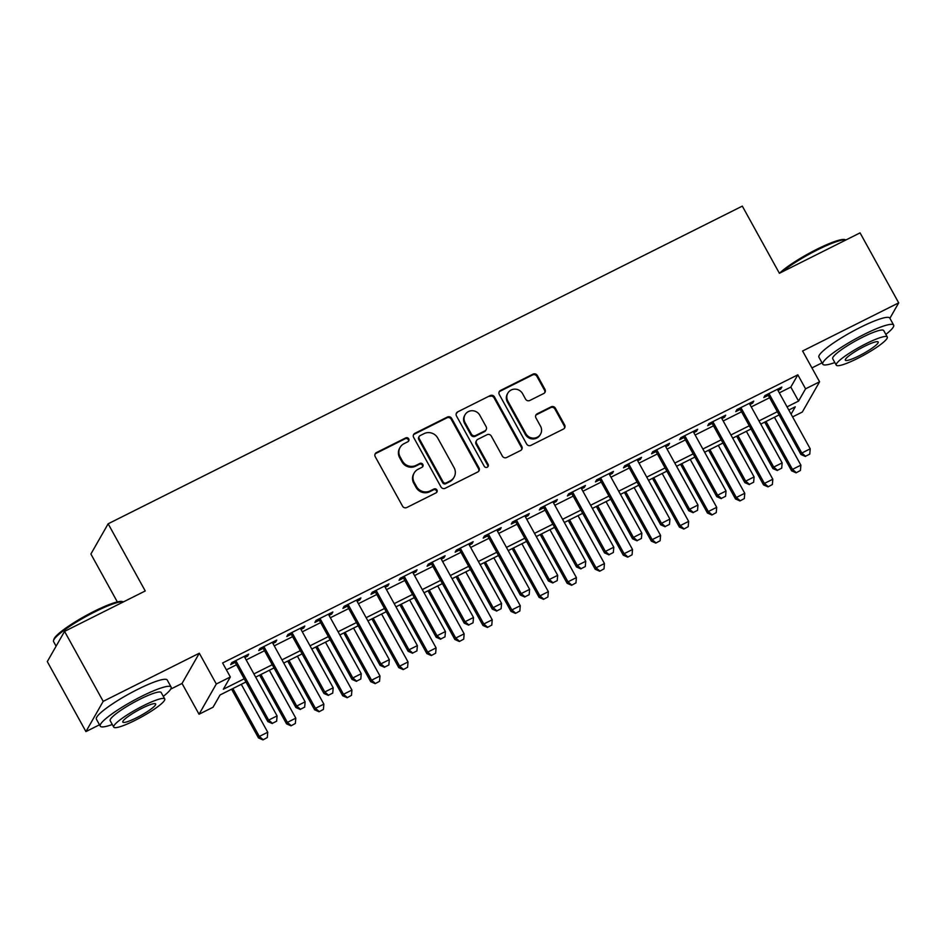 <?xml version="1.0" encoding="UTF-8"?>
<svg xmlns="http://www.w3.org/2000/svg" width="946" height="946" viewBox="0 0 946 946"><rect width="100%" height="100%" fill="white"/><g stroke="black" fill="none" stroke-linecap="round" stroke-linejoin="round"><path stroke-width="1.42" d="M408.731 438.861A2.223 2.129 29.7 0 0 405.739 437.903L376.473 452.566A3.181 3.039 29.7 0 0 375.231 456.693L402.535 506.145A3.181 3.039 29.7 0 0 406.804 507.517L436.071 492.854A2.223 2.129 29.7 0 0 436.934 489.969A2.223 2.129 29.7 0 0 433.954 489.011L430.158 490.903A10.17 9.732 29.7 0 1 416.5 486.528L414.218 482.413A10.17 9.732 29.7 0 1 418.179 469.204L421.963 467.3A2.223 2.129 29.7 0 0 422.838 464.415A2.223 2.129 29.7 0 0 419.847 463.457L416.051 465.361A10.17 9.732 29.7 0 1 402.393 460.974L400.111 456.859A10.17 9.732 29.7 0 1 404.072 443.65L407.856 441.747A2.223 2.129 29.7 0 0 408.731 438.861M408.447 441.309A2.223 2.129 29.7 0 0 405.266 438.719L376.011 453.382A3.181 3.039 29.7 0 0 375.03 454.163M436.662 492.417A2.223 2.129 29.7 0 0 433.481 489.827L429.697 491.731L430.158 490.903M422.555 466.863A2.223 2.129 29.7 0 0 419.374 464.273L415.59 466.177L416.051 465.361M543.749 393.501A3.181 3.039 29.7 0 0 544.979 389.374L537.328 375.491A3.181 3.039 29.7 0 0 533.047 374.131L500.552 390.414A3.181 3.039 29.7 0 0 499.311 394.541L526.615 443.993A3.181 3.039 29.7 0 0 530.883 445.365L563.39 429.082A3.181 3.039 29.7 0 0 564.632 424.955L555.373 408.187A3.181 3.039 29.7 0 0 551.104 406.827L537.198 413.792A3.181 3.039 29.7 0 0 535.956 417.919L540.544 426.232A8.502 8.136 29.7 0 1 533.189 438.14A8.502 8.136 29.7 0 1 525.81 433.611L507.836 401.057A8.502 8.136 29.7 0 1 515.192 389.149A8.502 8.136 29.7 0 1 522.57 393.666L525.562 399.094A3.181 3.039 29.7 0 0 529.843 400.465L543.749 393.501M779.315 392.85L790.832 387.091L797.833 374.829L805.566 388.83L819.591 381.794L802.326 412.03L792.594 416.902M64.565 631.372L103.197 701.353L85.932 731.589L47.3 661.609L64.565 631.372L145.246 590.966L108.151 523.788L742.314 206.11L779.398 273.288L860.068 232.882L898.7 302.862L802.598 351.001L819.591 381.794M170.694 689.126L182.034 683.45L199.31 653.213L103.197 701.353M199.31 653.213L216.303 684.005L230.339 676.981L223.339 689.232L244.198 678.79M797.833 374.829L222.606 662.98L230.339 676.981M451.668 418.404A3.181 3.039 29.7 0 0 447.399 417.032L414.892 433.315A3.181 3.039 29.7 0 0 413.662 437.442L440.954 486.906A3.181 3.039 29.7 0 0 445.235 488.266L477.73 471.995A3.181 3.039 29.7 0 0 478.972 467.868L451.668 418.404L451.195 419.22A3.181 3.039 29.7 0 0 446.926 417.848L414.431 434.131A3.181 3.039 29.7 0 0 413.449 434.912M457.722 411.865L490.229 395.582A3.181 3.039 29.7 0 1 494.498 396.953L521.802 446.406A3.181 3.039 29.7 0 1 520.56 450.533L506.654 457.497A3.181 3.039 29.7 0 1 502.385 456.138L491.305 436.082A3.181 3.039 29.7 0 0 487.036 434.711L477.813 439.334A3.181 3.039 29.7 0 0 476.571 443.461L488.101 464.344A2.223 2.129 29.7 0 1 486.173 467.454A2.223 2.129 29.7 0 1 484.246 466.272L456.492 415.992A3.181 3.039 29.7 0 1 457.722 411.865L490.229 395.582M889.89 318.282L898.7 302.862M244.86 657.529L247.521 656.193L248.692 654.147L231.853 662.578L230.682 664.624L235.14 662.389M272.921 643.469L275.582 642.133L276.752 640.087L259.914 648.53L258.743 650.564L263.201 648.329M300.982 629.409L303.642 628.073L304.813 626.039L287.974 634.47L286.804 636.516L291.262 634.281M329.042 615.361L331.703 614.025L332.862 611.979L316.035 620.41L314.864 622.456L319.322 620.221M357.091 601.301L359.764 599.965L360.923 597.919L344.096 606.362L342.925 608.396L347.383 606.161M385.152 587.241L387.825 585.905L388.983 583.871L372.156 592.302L370.986 594.348L375.444 592.113M413.213 573.181L415.885 571.857L417.044 569.811L400.205 578.243L399.046 580.288L403.504 578.053M441.274 559.133L443.934 557.797L445.105 555.751L428.266 564.183L427.107 566.228L431.565 563.993M469.334 545.073L471.995 543.737L473.166 541.703L456.327 550.134L455.168 552.168L459.626 549.945M497.395 531.013L500.056 529.689L501.226 527.643L484.387 536.075L483.229 538.12L487.687 535.885M525.456 516.965L528.116 515.629L529.287 513.583L512.448 522.015L511.289 524.06L515.747 521.825M553.516 502.905L556.177 501.569L557.348 499.523L540.509 507.967L539.338 510L543.808 507.766M581.577 488.846L584.238 487.521L585.408 485.475L568.57 493.907L567.399 495.952L571.869 493.717M609.638 474.797L612.298 473.461L613.469 471.415L596.63 479.847L595.46 481.892L599.93 479.657M637.699 460.737L640.359 459.401L641.53 457.356L624.691 465.799L623.52 467.832L627.978 465.598M665.759 446.678L668.42 445.341L669.591 443.307L652.752 451.739L651.581 453.784L656.039 451.549M693.82 432.629L696.481 431.293L697.651 429.248L680.813 437.679L679.642 439.724L684.1 437.49M721.881 418.57L724.541 417.233L725.7 415.188L708.873 423.631L707.703 425.665L712.161 423.43M749.942 404.51L752.602 403.173L753.761 401.139L736.934 409.571L735.763 411.616L740.221 409.382M226.39 669.839L236.465 664.79M246.185 659.93L264.525 650.73M274.245 645.87L292.586 636.682M302.306 631.81L320.647 622.622M330.367 617.75L348.707 608.562M358.416 603.702L376.768 594.502M386.476 589.642L404.829 580.454M414.537 575.582L432.89 566.394M442.598 561.534L460.95 552.334M470.659 547.474L489.011 538.286M498.719 533.414L517.072 524.226M526.78 519.366L545.133 510.166M554.841 505.306L573.193 496.118M582.902 491.246L601.254 482.058M610.962 477.198L629.303 467.998M639.023 463.138L657.364 453.95M667.084 449.078L685.424 439.89M695.144 435.018L713.485 425.83M723.205 420.97L741.546 411.77M751.254 406.91L769.606 397.722M777.99 390.45L780.663 389.125L781.822 387.08L764.995 395.511L763.824 397.557L768.282 395.322M108.151 523.788L90.887 554.013L117.328 601.916M811.928 367.911L822.05 362.85M245.96 681.983L220.063 694.955L213.063 707.218L199.038 714.242L216.303 684.005M182.034 683.45L199.038 714.242M85.932 731.589L99.507 724.79M787.048 406.851L798.566 401.08L805.566 388.83M253.906 673.919L272.259 664.731M281.967 659.859L300.32 650.671M310.028 645.811L328.38 636.611M338.089 631.751L356.441 622.563M366.149 617.691L384.49 608.503M394.21 603.643L412.551 594.443M422.271 589.583L440.611 580.395M450.331 575.523L468.672 566.335M478.392 561.475L496.733 552.275M506.453 547.415L524.794 538.227M534.502 533.355L552.854 524.167M562.563 519.307L580.915 510.107M590.623 505.247L608.976 496.059M618.684 491.187L637.036 481.999M646.745 477.127L665.097 467.939M674.805 463.079L693.158 453.879M702.866 449.019L721.219 439.831M730.927 434.959L749.279 425.771M758.988 420.911L777.328 411.711M791.081 414.171L795.29 406.804L788.81 410.044M779.102 414.916L760.75 424.104M751.041 428.976L732.689 438.164M722.981 443.024L704.628 452.223M694.92 457.084L676.567 466.272M666.859 471.143L648.507 480.332M638.798 485.192L620.458 494.391M610.738 499.252L592.397 508.44M582.677 513.311L564.336 522.499M554.616 527.36L536.276 536.559M526.555 541.419L508.215 550.607M498.507 555.479L480.154 564.667M470.446 569.539L452.093 578.727M442.385 583.587L424.033 592.775M414.324 597.647L395.972 606.835M386.264 611.707L367.911 620.895M358.203 625.755L339.851 634.955M330.142 639.815L311.79 649.003M302.081 653.875L283.729 663.063M274.021 667.923L255.668 677.123M790.832 387.091L798.566 401.08M247.521 656.193L246.894 655.046M275.582 642.133L274.955 640.998M303.642 628.073L303.004 626.938M331.703 614.025L331.065 612.878M359.764 599.965L359.125 598.818M387.825 585.905L387.186 584.77M415.885 571.857L415.247 570.71M443.934 557.797L443.307 556.65M471.995 543.737L471.368 542.602M500.056 529.689L499.429 528.542M528.116 515.629L527.49 514.482M556.177 501.569L555.55 500.434M584.238 487.521L583.611 486.374M612.298 473.461L611.672 472.314M640.359 459.401L639.733 458.266M668.42 445.341L667.793 444.206M696.481 431.293L695.854 430.146M724.541 417.233L723.903 416.086M752.602 403.173L751.964 402.038M780.663 389.125L780.024 387.978M400.099 447.399L399.626 448.215A10.17 9.732 29.7 0 0 399.65 457.675L400.111 456.859M415.59 466.177A10.17 9.732 29.7 0 1 401.92 461.79L399.65 457.675M414.206 472.953L413.733 473.769A10.17 9.732 29.7 0 0 413.757 483.229L414.218 482.413M429.697 491.731A10.17 9.732 29.7 0 1 416.027 487.344L413.757 483.229M478.711 471.203A3.181 3.039 29.7 0 0 478.499 468.684L451.195 419.22M420.048 435.645A2.223 2.129 29.7 0 0 419.184 438.53L443.142 481.952A2.223 2.129 29.7 0 0 446.134 482.909L450.13 480.911A10.17 9.732 29.7 0 0 454.092 467.702L437.714 438.022A10.17 9.732 29.7 0 0 424.045 433.646L420.048 435.645M419.184 436.473L418.711 437.289A2.223 2.129 29.7 0 0 418.711 439.358L419.184 438.53M454.104 477.151L453.642 477.978A10.17 9.732 29.7 0 1 449.669 481.727L445.672 483.725A2.223 2.129 29.7 0 1 442.681 482.767L418.711 439.358M521.542 449.752A3.181 3.039 29.7 0 0 521.329 447.222L494.025 397.769A3.181 3.039 29.7 0 0 489.756 396.398M476.571 440.505L476.098 441.321A3.181 3.039 29.7 0 0 476.11 444.277L487.628 465.16L488.101 464.344M487.817 466.792A2.223 2.129 29.7 0 0 487.628 465.16M479.823 415.259A8.502 8.136 29.7 0 0 465.065 414.738A8.502 8.136 29.7 0 0 465.077 422.649L471.415 434.119A3.181 3.039 29.7 0 0 475.684 435.479L484.908 430.868A3.181 3.039 29.7 0 0 486.149 426.741L479.823 415.259M465.065 414.738L464.604 415.554A8.502 8.136 29.7 0 0 464.616 423.465L465.077 422.649M486.149 429.685L485.688 430.513A3.181 3.039 29.7 0 1 484.447 431.683L475.223 436.307A3.181 3.039 29.7 0 1 470.942 434.935L464.616 423.465M457.261 412.681A3.181 3.039 29.7 0 0 456.279 413.461M507.825 393.146L507.352 393.962A8.502 8.136 29.7 0 0 507.363 401.873L507.836 401.057M540.556 434.143L540.095 434.959A8.502 8.136 29.7 0 1 525.337 434.427L507.363 401.873M564.36 428.302A3.181 3.039 29.7 0 0 564.159 425.771L554.912 409.015A3.181 3.039 29.7 0 0 550.631 407.643L536.725 414.608A3.181 3.039 29.7 0 0 535.755 415.389M544.719 392.72A3.181 3.039 29.7 0 0 544.518 390.19L536.855 376.307A3.181 3.039 29.7 0 0 532.586 374.947L500.091 391.23A3.181 3.039 29.7 0 0 499.11 392.011M231.581 689.185L258.483 737.915L259.322 736.449L267.742 732.228L241.289 684.325M262.941 739.89L267.292 737.537L262.941 739.89L258.483 737.915M232.87 688.534L259.322 736.449L263.083 739.642M267.742 732.228L267.292 737.537M272.424 723.3L276.634 721.195L272.424 723.3L268.652 720.107L267.813 721.573L234.513 661.242M244.222 656.382L277.072 715.886L268.652 720.107L235.814 660.604M276.634 721.195L277.072 715.886M267.813 721.573L272.282 723.548M53.555 640.501L53.934 639.212A39.495 6.173 -28.9 0 1 94.245 611.258A39.495 6.173 -28.9 0 1 122.223 601.526L123.477 601.869A40.465 6.315 151.1 0 0 94.848 611.849A40.465 6.315 151.1 0 0 53.555 640.501A40.465 6.315 151.1 0 0 53.591 641.613L56.11 646.189M163.303 696.362A40.465 6.315 151.1 0 0 171.108 687.044A40.465 6.315 151.1 0 0 141.51 696.386A40.465 6.315 151.1 0 0 100.252 726.161A40.465 6.315 151.1 0 0 112.29 724.518M171.108 687.044L167.241 680.044A40.465 6.315 151.1 0 0 137.655 689.386A40.465 6.315 151.1 0 0 96.397 719.161L100.252 726.161M113.733 727.119L110.174 720.675A29.137 4.553 -28.9 0 1 139.878 699.248A29.137 4.553 -28.9 0 1 161.187 692.519L164.746 698.952A29.137 4.553 151.1 0 0 143.437 705.681A29.137 4.553 151.1 0 0 113.733 727.119A29.137 4.553 151.1 0 0 135.03 720.391A29.137 4.553 151.1 0 0 164.746 698.952M136.531 717.778A18.778 2.933 151.1 0 0 155.676 703.966A18.778 2.933 151.1 0 0 141.947 708.294A18.778 2.933 151.1 0 0 122.803 722.117A18.778 2.933 151.1 0 0 136.531 717.778M779.539 273.228A39.495 6.173 -28.9 0 1 816.788 249.306A39.495 6.173 -28.9 0 1 844.766 239.575L846.02 239.917A40.465 6.315 151.1 0 0 817.391 249.898A40.465 6.315 151.1 0 0 781.786 272.093M885.846 334.411A40.465 6.315 151.1 0 0 893.651 325.093A40.465 6.315 151.1 0 0 864.053 334.435A40.465 6.315 151.1 0 0 822.795 364.21A40.465 6.315 151.1 0 0 834.833 362.566M893.651 325.093L889.784 318.093A40.465 6.315 151.1 0 0 860.198 327.434A40.465 6.315 151.1 0 0 818.929 357.21L822.795 364.21M836.276 365.168L832.717 358.735A29.137 4.553 -28.9 0 1 862.421 337.296A29.137 4.553 -28.9 0 1 883.73 330.568L887.289 337.013A29.137 4.553 151.1 0 0 865.98 343.729A29.137 4.553 151.1 0 0 836.276 365.168A29.137 4.553 151.1 0 0 857.573 358.439A29.137 4.553 151.1 0 0 887.289 337.013M859.074 355.826A18.778 2.933 151.1 0 0 878.219 342.014A18.778 2.933 151.1 0 0 864.478 346.354A18.778 2.933 151.1 0 0 845.334 360.166A18.778 2.933 151.1 0 0 859.074 355.826M259.642 675.137L286.543 723.856L287.383 722.389L295.802 718.168L269.35 670.265M291.001 725.83L295.353 723.477L291.001 725.83L286.543 723.856M260.93 674.486L287.383 722.389L291.143 725.582M295.802 718.168L295.353 723.477M287.702 661.077L314.604 709.807L315.444 708.329L323.863 704.12L297.411 656.205M319.062 711.77L323.414 709.417L319.062 711.77L314.604 709.807M288.991 660.426L315.444 708.329L319.204 711.534M323.863 704.12L323.414 709.417M315.763 647.017L342.665 695.748L343.504 694.281L351.924 690.06L325.471 642.157M347.123 697.722L351.474 695.369L347.123 697.722L342.665 695.748M317.052 646.366L343.504 694.281L347.265 697.474M351.924 690.06L351.474 695.369M343.824 632.957L370.726 681.688L371.565 680.221L379.985 676L353.532 628.097M375.184 683.662L379.535 681.309L375.184 683.662L370.726 681.688M345.113 632.318L371.565 680.221L375.326 683.414M379.985 676L379.535 681.309M300.485 709.24L304.683 707.135L300.485 709.24L296.713 706.047L295.873 707.513L262.574 647.194M272.282 642.322L305.132 701.826L296.713 706.047L263.863 646.544M304.683 707.135L305.132 701.826M295.873 707.513L300.343 709.488M328.534 695.192L332.744 693.075L328.534 695.192L324.774 691.987L323.934 693.465L290.635 633.134M300.343 628.274L333.193 687.777L324.774 691.987L291.924 632.484M332.744 693.075L333.193 687.777M323.934 693.465L328.404 695.428M356.595 681.132L360.804 679.027L356.595 681.132L352.834 677.939L351.995 679.405L318.696 619.074M328.404 614.214L361.254 673.718L352.834 677.939L319.985 618.436M360.804 679.027L361.254 673.718M351.995 679.405L356.465 681.38M384.655 667.072L388.865 664.967L384.655 667.072L380.895 663.879L380.055 665.345L346.756 605.026M356.465 600.154L389.314 659.658L380.895 663.879L348.045 604.376M388.865 664.967L389.314 659.658M380.055 665.345L384.525 667.32M371.884 618.909L398.786 667.64L399.626 666.161L408.033 661.952L381.593 614.037M403.244 669.602L407.596 667.249L403.244 669.602L398.786 667.64M373.173 618.258L399.626 666.161L403.386 669.366M408.033 661.952L407.596 667.249M412.716 653.024L416.926 650.907L412.716 653.024L408.956 649.819L408.116 651.297L374.817 590.966M384.525 586.106L417.375 645.61L408.956 649.819L376.106 590.316M416.926 650.907L417.375 645.61M408.116 651.297L412.574 653.26M399.945 604.849L426.835 653.58L427.687 652.113L436.094 647.892L409.653 599.989M431.305 655.554L435.657 653.201L431.305 655.554L426.835 653.58M401.234 604.198L427.687 652.113L431.447 655.306M436.094 647.892L435.657 653.201M440.777 638.964L444.987 636.859L440.777 638.964L437.017 635.771L436.177 637.237L402.878 576.906M412.586 572.046L445.436 631.55L437.017 635.771L404.167 576.256M444.987 636.859L445.436 631.55M436.177 637.237L440.635 639.212M428.006 590.789L454.896 639.52L455.736 638.053L464.155 633.832L437.714 585.929M459.366 641.494L463.717 639.141L459.366 641.494L454.896 639.52M429.295 590.15L455.736 638.053L459.508 641.246M464.155 633.832L463.717 639.141M468.838 624.904L473.047 622.799L468.838 624.904L465.077 621.711L464.238 623.178L430.938 562.858M440.647 557.986L473.497 617.49L465.077 621.711L432.227 562.208M473.047 622.799L473.497 617.49M464.238 623.178L468.696 625.152M456.055 576.741L482.957 625.472L483.796 623.993L492.216 619.784L465.775 571.869M487.427 627.435L491.778 625.081L487.427 627.435L482.957 625.472M457.356 576.09L483.796 623.993L487.568 627.198M492.216 619.784L491.778 625.081M496.898 610.856L501.108 608.739L496.898 610.856L493.138 607.651L492.298 609.129L458.999 548.798M468.708 543.926L501.557 603.442L493.138 607.651L460.288 548.148M501.108 608.739L501.557 603.442M492.298 609.129L496.756 611.092M484.115 562.681L511.017 611.412L511.857 609.945L520.276 605.724L493.836 557.821M515.487 613.386L519.839 611.033L515.487 613.386L511.017 611.412M485.416 562.03L511.857 609.945L515.629 613.138M520.276 605.724L519.839 611.033M524.959 596.796L529.169 594.691L524.959 596.796L521.199 593.591L520.359 595.069L487.048 534.738M496.768 529.878L529.618 589.382L521.199 593.591L488.349 534.088M529.169 594.691L529.618 589.382M520.359 595.069L524.817 597.044M512.176 548.621L539.078 597.352L539.918 595.885L548.337 591.664L521.896 543.761M543.548 599.326L547.888 596.973L543.548 599.326L539.078 597.352M513.477 547.982L539.918 595.885L543.678 599.078M548.337 591.664L547.888 596.973M553.02 582.736L557.229 580.631L553.02 582.736L549.259 579.543L548.42 581.01L515.109 520.69M524.829 515.818L557.679 575.322L549.259 579.543L516.41 520.04M557.229 580.631L557.679 575.322M548.42 581.01L552.878 582.984M540.237 534.573L567.139 583.304L567.978 581.825L576.398 577.616L549.957 529.701M571.609 585.267L575.948 582.913L571.609 585.267L567.139 583.304M541.538 533.922L567.978 581.825L571.739 585.03M576.398 577.616L575.948 582.913M581.081 568.676L585.29 566.571L581.081 568.676L577.32 565.483L576.481 566.95L543.17 506.63M552.89 501.758L585.728 561.262L577.32 565.483L544.47 505.98M585.29 566.571L585.728 561.262M576.481 566.95L580.939 568.924M568.298 520.513L595.2 569.244L596.039 567.766L604.459 563.556L578.018 515.653M599.669 571.218L604.009 568.865L599.669 571.218L595.2 569.244M569.598 519.862L596.039 567.766L599.799 570.97M604.459 563.556L604.009 568.865M609.141 554.628L613.351 552.511L609.141 554.628L605.381 551.423L604.529 552.902L571.23 492.57M580.95 487.71L613.788 547.214L605.381 551.423L572.531 491.92M613.351 552.511L613.788 547.214M604.529 552.902L608.999 554.876M596.358 506.453L623.26 555.184L624.1 553.717L632.519 549.496L606.067 501.593M627.718 557.159L632.07 554.805L627.718 557.159L623.26 555.184M597.659 505.803L624.1 553.717L627.86 556.91M632.519 549.496L632.07 554.805M637.202 540.568L641.412 538.463L637.202 540.568L633.43 537.375L632.59 538.842L599.291 478.51M609.011 473.65L641.849 533.154L633.43 537.375L600.592 477.872M641.412 538.463L641.849 533.154M632.59 538.842L637.06 540.816M624.419 492.405L651.321 541.124L652.161 539.658L660.58 535.436L634.127 487.533M655.779 543.099L660.131 540.745L655.779 543.099L651.321 541.124M625.72 491.754L652.161 539.658L655.921 542.85M660.58 535.436L660.131 540.745M665.263 526.508L669.472 524.403L665.263 526.508L661.49 523.315L660.651 524.782L627.352 464.462M637.06 459.59L669.91 519.094L661.49 523.315L628.652 463.812M669.472 524.403L669.91 519.094M660.651 524.782L665.121 526.756M652.48 478.345L679.382 527.076L680.221 525.598L688.641 521.388L662.188 473.473M683.84 529.051L688.191 526.686L683.84 529.051L679.382 527.076M653.769 477.695L680.221 525.598L683.982 528.802M688.641 521.388L688.191 526.686M693.323 512.46L697.533 510.343L693.323 512.46L689.551 509.255L688.712 510.734L655.412 450.402M665.121 445.542L697.971 505.046L689.551 509.255L656.713 449.752M697.533 510.343L697.971 505.046M688.712 510.734L693.182 512.697M680.541 464.285L707.442 513.016L708.282 511.55L716.701 507.328L690.249 459.425M711.9 514.991L716.252 512.637L711.9 514.991L707.442 513.016M681.83 463.635L708.282 511.55L712.042 514.742M716.701 507.328L716.252 512.637M721.384 498.4L725.582 496.295L721.384 498.4L717.612 495.207L716.772 496.674L683.473 436.343M693.182 431.482L726.031 490.986L717.612 495.207L684.762 435.704M725.582 496.295L726.031 490.986M716.772 496.674L721.242 498.648M708.601 450.225L735.503 498.956L736.343 497.49L744.762 493.268L718.31 445.365M739.961 500.931L744.313 498.577L739.961 500.931L735.503 498.956M709.89 449.587L736.343 497.49L740.103 500.682M744.762 493.268L744.313 498.577M749.433 484.34L753.643 482.235L749.433 484.34L745.673 481.147L744.833 482.614L711.534 422.294M721.242 417.423L754.092 476.926L745.673 481.147L712.823 421.644M753.643 482.235L754.092 476.926M744.833 482.614L749.303 484.589M736.662 436.177L763.564 484.908L764.403 483.43L772.823 479.22L746.37 431.305M768.022 486.871L772.374 484.518L768.022 486.871L763.564 484.908M737.951 435.527L764.403 483.43L768.164 486.634M772.823 479.22L772.374 484.518M777.494 470.292L781.703 468.175L777.494 470.292L773.733 467.088L772.894 468.566L739.595 408.234M749.303 403.374L782.153 462.878L773.733 467.088L740.884 407.584M781.703 468.175L782.153 462.878M772.894 468.566L777.364 470.529M764.723 422.117L791.625 470.848L792.464 469.382L800.884 465.16L774.431 417.257M796.083 472.823L800.434 470.469L796.083 472.823L791.625 470.848M766.012 421.467L792.464 469.382L796.225 472.574M800.884 465.16L800.434 470.469M805.554 456.232L809.764 454.127L805.554 456.232L801.794 453.039L800.955 454.506L767.655 394.175M777.364 389.314L810.214 448.818L801.794 453.039L768.944 393.524M809.764 454.127L810.214 448.818M800.955 454.506L805.413 456.48M405.266 438.719L405.739 437.903M433.481 489.827L433.954 489.011M419.374 464.273L419.847 463.457M401.92 461.79L402.393 460.974M416.027 487.344L416.5 486.528M376.011 453.382L376.473 452.566M478.499 468.684L478.972 467.868M414.431 434.131L414.892 433.315M446.926 417.848L447.399 417.032M442.681 482.767L443.142 481.952M445.672 483.725L446.134 482.909M449.669 481.727L450.13 480.911M494.025 397.769L494.498 396.953M521.329 447.222L521.802 446.406M476.11 444.277L476.571 443.461M470.942 434.935L471.415 434.119M475.223 436.307L475.684 435.479M484.447 431.683L484.908 430.868M525.337 434.427L525.81 433.611M536.725 414.608L537.198 413.792M550.631 407.643L551.104 406.827M554.912 409.015L555.373 408.187M564.159 425.771L564.632 424.955M500.091 391.23L500.552 390.414M532.586 374.947L533.047 374.131M536.855 376.307L537.328 375.491M544.518 390.19L544.979 389.374"/></g></svg>

